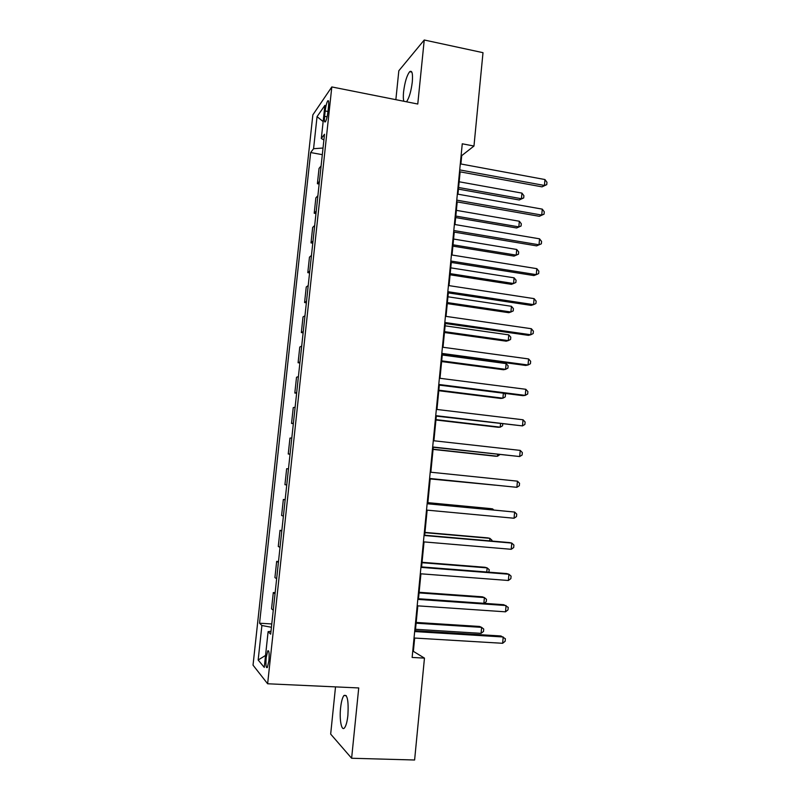 <?xml version="1.0" encoding="UTF-8"?>
<svg xmlns="http://www.w3.org/2000/svg" width="800" height="800" viewBox="0 0 800 800"><rect width="100%" height="100%" fill="white"/><g stroke="black" fill="none" stroke-linecap="round" stroke-linejoin="round"><path stroke-width="1.2" d="M347.9 715.32C348.69 700.65 347.35 694.05 343.91 695.54C342.38 697.62 341.27 701.76 340.59 707.96C339.26 719.78 341.6 731.84 344.59 727.76C346.11 725.68 347.22 721.54 347.9 715.32M406.55 101.8C409.22 97.81 411.13 91.22 412.29 82.03C412.94 73.55 412.08 70.1 409.7 71.68C406.87 75.35 404.83 82.07 403.58 91.84C403.16 96.11 403.24 99.25 403.83 101.26M268.89 660.76C269.44 653.3 269.05 650.02 267.72 650.92L266.19 657.67C265.63 665.11 266.02 668.39 267.36 667.52L268.89 660.76M335.52 686.88L330.67 734.09L351.62 758.25L414.61 760L424.46 658.12L413.37 651.35L414.67 638.05M312.85 114.87L253.03 665.15L267.63 683.77L331.81 86.94L312.85 114.87M331.81 86.94L417.77 104.03L424.24 40L398.83 70.76L395.86 99.67M460.9 163.98L461.71 155.64L473.97 146.04L462.26 143.8L412.14 657.45L424.46 658.12M325.19 110.96L324.6 116.37C324.2 120.89 324.48 122.68 325.44 121.74C326.5 119.88 327.33 116.54 327.93 111.73L328.52 106.24C328.92 101.74 328.64 99.97 327.69 100.91C326.63 102.8 325.79 106.15 325.19 110.96L327.96 111.49M323.03 148.03L313.57 148.71L310.66 152.55L259.57 623.21L271.78 623.95M313.57 148.71L317.05 116.64L324.9 105.35L321.32 138.48L323.9 139.99M270.99 631.3L268.11 631.65L270.68 634.18L324.51 134.26L321.32 138.48M268.11 631.65L264.26 667.38L258.16 660.01L261.9 625.51L259.57 623.21M424.24 40L483 52.68L473.97 146.04M351.62 758.25L358.73 687.95L267.63 683.77M415.38 630.71L417.81 605.85M418.5 598.74L420.93 573.8M421.6 566.92L424.04 541.9M424.69 535.24L427.14 510.14M427.77 503.7L430.22 478.56M430.84 472.22L433.27 447.28M433.9 440.77L436.31 416.13M436.96 409.47L439.33 385.12M440 378.3L442.34 354.25M443.02 347.27L445.34 323.51M446.03 316.39L448.32 292.91M449.03 285.63L451.29 262.45M452.02 255.02L454.25 232.11M454.99 224.54L457.2 201.92M457.95 194.19L460.13 171.85M461.11 155.53L461.71 155.64M412.74 651.31L413.37 651.35M310.66 152.55L322.32 154.66M321.1 165.94L319.04 168.43L317.39 183.73L319.15 184.04M273.25 610.24L271.55 608.8L273.31 592.54L275.15 592.67M276.65 578.72L274.92 577.57L276.67 561.38L278.5 561.52M280.03 547.34L278.27 546.47L280.01 530.36L281.84 530.51M283.39 516.1L281.61 515.51L283.34 499.47L285.17 499.64M286.74 485L284.94 484.69L286.66 468.71L288.48 468.88M290.08 454.03L288.24 454L290.06 454.19M288.24 454L289.96 438.1L291.81 437.98M293.4 423.2L291.54 423.45L293.35 423.65M291.54 423.45L293.25 407.61L295.12 407.22M296.7 392.51L294.82 393.03L296.62 393.24M294.82 393.03L296.52 377.26L298.42 376.6M299.99 361.95L298.09 362.74L299.88 362.97M298.09 362.74L299.78 347.04L301.7 346.11M303.27 331.52L301.34 332.58L303.13 332.82M301.34 332.58L303.02 316.95L304.97 315.76M306.53 301.23L304.58 302.55L306.36 302.81M304.58 302.55L306.25 286.99L308.22 285.53M309.78 271.07L307.8 272.65L309.58 272.92M307.8 272.65L309.47 257.16L311.46 255.44M313.02 241.04L311.01 242.89L312.79 243.17M311.01 242.89L312.67 227.46L314.69 225.48M316.24 211.14L314.21 213.24L315.98 213.54M314.21 213.24L315.86 197.88L317.9 195.65M319.44 181.37L317.39 183.73M285.14 499.91L283.34 499.47M281.78 531.08L280.01 530.36M278.41 562.38L276.67 561.38M275.02 593.83L273.31 592.54M261.9 625.51L271.42 627.27M323.15 121.57L317.05 116.64M258.16 660.01L265.55 655.43M459.53 171.74L542.02 186.85L544.43 185.46L459.71 169.9M544.97 179.55L546.97 182.28L546.75 184.64L544.43 185.46L544.97 179.55L460.3 163.87M546.75 184.64L542.02 186.85M458.44 189.13L519.26 199.98L521.43 198.73L521.95 193.11L459.16 181.78M458.6 187.49L521.43 198.73L523.7 197.92L519.26 199.98M521.95 193.11L523.9 195.68L523.7 197.92M456.6 201.81L539.33 216.3L541.73 215.06L456.76 200.14M542.27 209.13L544.28 211.8L544.06 214.16L541.73 215.06L542.27 209.13L457.35 194.08M544.06 214.16L539.33 216.3M453.65 232.01L536.62 245.87L539.01 244.79L453.8 230.52M539.56 238.83L541.58 241.44L541.36 243.82L539.01 244.79L539.56 238.83L454.39 224.44M541.36 243.82L536.62 245.87M450.69 262.35L533.91 275.57L536.29 274.65L450.82 261.03M536.83 268.66L538.86 271.21L538.65 273.6L536.29 274.65L536.83 268.66L451.41 254.92M455.67 217.57L516.65 227.99L518.82 226.87L519.34 221.24L456.37 210.35M455.82 216.08L518.82 226.87L521.09 226L516.65 227.99M519.34 221.24L521.3 223.75L521.09 226M452.89 246.13L514.04 256.11L516.2 255.13L516.72 249.47L453.58 239.04M453.02 244.8L516.2 255.13L518.48 254.19L514.04 256.11M516.72 249.47L518.69 251.93L518.48 254.19M450.09 274.8L511.41 284.35L513.56 283.51L514.09 277.82L450.77 267.85M450.2 273.63L513.56 283.51L515.86 282.49L516.07 280.22L514.09 277.82M447.72 292.82L531.18 305.4L533.55 304.63L447.83 291.68M534.1 298.63L536.14 301.11L535.92 303.51L533.55 304.63L534.1 298.63L448.43 285.54M447.28 303.6L508.78 312.7L510.91 312L511.44 306.29L447.95 296.79M447.38 302.59L510.91 312L513.22 310.92L513.43 308.64L511.44 306.29M444.73 323.43L528.44 335.36L530.8 334.75L444.82 322.47M531.35 328.72L533.4 331.14L533.18 333.55L530.8 334.75L531.35 328.72L445.43 316.3M441.73 354.17L525.69 365.45L528.04 365L441.81 353.39M528.59 358.94L530.66 361.3L530.43 363.72L528.04 365L528.59 358.94L442.41 347.19M438.72 385.04L522.92 395.67L525.27 395.38L438.78 384.45M525.82 389.29L527.9 391.59L527.67 394.02L525.27 395.38L525.82 389.29L439.38 378.22M435.69 416.06L522.48 425.89L435.73 415.64M523.04 419.78L525.12 422.01L524.9 424.45L522.48 425.89L523.04 419.78L436.34 409.39M432.65 447.21L519.68 456.54L432.68 446.98M520.24 450.4L522.34 452.57L522.12 455.02L519.68 456.54L520.24 450.4L433.29 440.7M444.46 332.52L506.13 341.17L508.26 340.61L508.79 334.88L445.11 325.84M444.54 331.66L508.26 340.61L510.57 339.46L510.79 337.17L508.79 334.88M441.63 361.56L503.47 369.75L505.59 369.34L506.12 363.59L442.27 355.01M441.7 360.86L505.59 369.34L507.92 368.11L508.13 365.82L506.12 363.59M438.79 390.72L500.8 398.45L502.91 398.19L503.37 393.21M438.84 390.18L502.91 398.19L505.25 396.89L505.46 394.58L504.29 393.32M435.93 420L498.12 427.27L500.22 427.16L500.54 423.71M435.97 419.63L500.22 427.16L502.57 425.78L502.74 423.97M433.06 449.4L495.43 456.22L497.52 456.24L497.69 454.35M433.08 449.2L497.52 456.24L499.9 454.59M429.6 478.5L516.87 487.32L429.61 478.46M517.44 481.16L519.54 483.26L519.32 485.72L516.87 487.32L517.44 481.16L430.22 472.16M430.18 478.93L494.84 485.13M430.19 478.9L495.25 485.17M427.14 503.75L514.62 512.05L514.05 518.24L426.52 510.08M427.15 503.64L514.62 512.05L516.73 514.09L516.51 516.56L514.05 518.24M492.54 509.84L492.63 508.91L490.55 508.61L427.87 502.65M493.74 509.96L492.63 508.91L427.86 502.75M424.04 535.48L511.78 543.08L511.22 549.3L423.42 541.85M424.07 535.18L509.49 542.58L511.78 543.08L513.91 545.05L513.69 547.53L511.22 549.3M489.66 540.86L489.89 538.34L487.83 537.89L424.97 532.4M491.88 541.05L491.96 540.22L489.89 538.34L424.94 532.67M420.93 567.36L508.94 574.24L508.37 580.49L420.31 573.76M420.98 566.87L506.65 573.57L508.94 574.24L511.08 576.14L510.85 578.64L508.37 580.49M486.77 572.02L487.15 567.89L485.09 567.29L422.05 562.28M488.86 572.18L489.23 569.71L487.15 567.89L422.01 562.72M417.81 599.39L506.08 605.54L505.51 611.82L417.18 605.81M417.87 598.7L503.81 604.71L508.23 607.38L508 609.88L505.51 611.82M483.86 603.31L484.39 597.57L482.35 596.82L419.13 592.29M484.1 603.33L486.26 601.7L486.48 599.33L484.39 597.57L419.07 592.9M414.67 631.56L503.21 636.98L502.64 643.29L414.04 638.01M414.76 630.67L500.95 635.98L505.37 638.75L505.14 641.27L502.64 643.29M415.52 629.29L481.07 633.35L481.63 627.37L479.59 626.46L416.19 622.43M481.07 633.35L483.5 631.45L483.72 629.07L481.63 627.37L416.11 623.21M327.09 116.85L324.6 116.37M346.25 695.64L343.91 695.54M411.84 72.12L409.7 71.68M268.65 650.97L267.72 650.92M328.52 101.07L327.69 100.91"/></g></svg>
